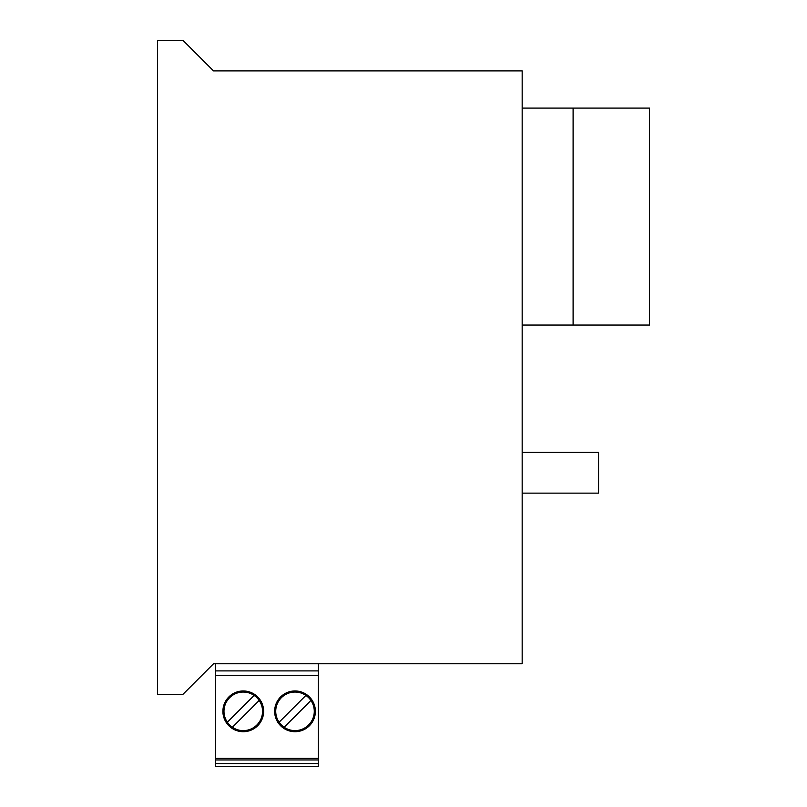 <?xml version="1.0" encoding="UTF-8"?>
<svg xmlns="http://www.w3.org/2000/svg" width="807" height="807" viewBox="0 0 807 807"><rect width="100%" height="100%" fill="white"/><g stroke="black" fill="none" stroke-linecap="round" stroke-linejoin="round"><path stroke-width="1.21" d="M522.169 493.138L598.572 493.138L598.572 452.394L522.169 452.394M274.642 711.34A20.377 20.377 0 0 1 295.009 690.963A20.377 20.377 0 0 1 315.386 711.34A20.377 20.377 0 0 1 295.009 731.707A20.377 20.377 0 0 1 274.642 711.34M222.893 711.34A20.377 20.377 0 0 1 243.27 690.963A20.377 20.377 0 0 1 263.637 711.34A20.377 20.377 0 0 1 243.27 731.707A20.377 20.377 0 0 1 222.893 711.34M314.276 711.34A19.267 19.267 0 0 1 279.101 722.204A19.267 19.267 0 0 1 305.883 695.422A19.267 19.267 0 0 1 314.276 711.34M262.537 711.34A19.267 19.267 0 0 1 227.352 722.204A19.267 19.267 0 0 1 254.134 695.422A19.267 19.267 0 0 1 262.537 711.34M522.169 70.905L522.169 663.768L213.522 663.768L182.957 694.323L157.496 694.323L157.496 40.35L182.957 40.35L213.522 70.905L522.169 70.905M522.169 108.088L649.504 108.088L649.504 325.06L573.101 325.06L573.101 108.088M522.169 325.06L573.101 325.06M215.55 766.65L215.55 763.593L318.372 763.593L318.372 766.65L215.55 766.65M215.55 663.768L215.55 763.593M318.372 663.768L318.372 763.593M215.55 670.899L318.372 670.899M318.372 759.962L215.55 759.962M215.55 758.368L318.372 758.368M318.372 675.308L215.55 675.308M279.101 722.204L305.883 695.422M310.927 700.466L284.145 727.248M227.352 722.204L254.134 695.422M259.178 700.466L232.396 727.248"/></g></svg>
